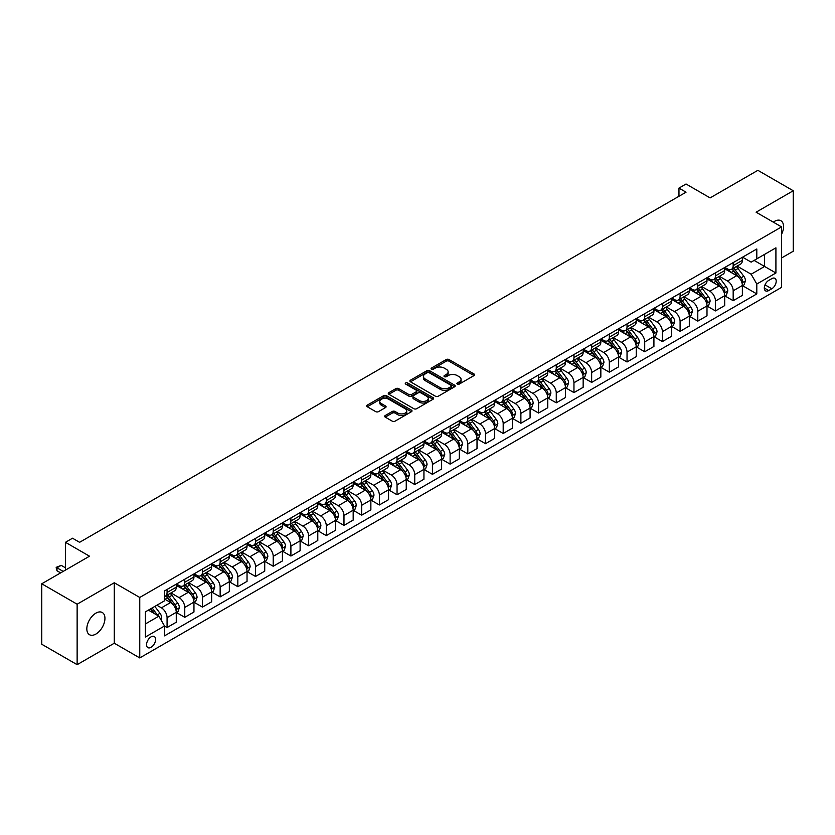 <?xml version="1.0" encoding="UTF-8"?>
<svg xmlns="http://www.w3.org/2000/svg" width="835" height="835" viewBox="0 0 835 835"><rect width="100%" height="100%" fill="white"/><g stroke="black" fill="none" stroke-linecap="round" stroke-linejoin="round"><path stroke-width="1.25" d="M457.309 384.1A1.378 0.793 0 0 0 459.25 384.1L474.009 375.583A1.962 1.138 0 0 0 474.593 374.779A1.962 1.138 0 0 0 474.009 373.976L449.011 359.541A1.962 1.138 0 0 0 446.234 359.541L431.465 368.068A1.378 0.793 0 0 0 431.069 368.621A1.378 0.793 0 0 0 431.465 369.185A1.378 0.793 0 0 0 433.417 369.185L435.327 368.089A6.283 3.632 0 0 1 444.22 368.089L446.297 369.289A6.283 3.632 0 0 1 448.144 371.857A6.283 3.632 0 0 1 446.297 374.424L444.387 375.52A1.378 0.793 0 0 0 443.99 376.084A1.378 0.793 0 0 0 444.387 376.648A1.378 0.793 0 0 0 446.339 376.648L448.249 375.541A6.283 3.632 0 0 1 457.131 375.541L459.219 376.742A6.283 3.632 0 0 1 461.056 379.309A6.283 3.632 0 0 1 459.219 381.877L457.309 382.983A1.378 0.793 0 0 0 456.902 383.547A1.378 0.793 0 0 0 457.309 384.1L457.309 382.983M95.879 634.068A12.807 7.4 120 0 0 104.25 622.785A12.807 7.4 120 0 0 102.287 612.514A12.807 7.4 120 0 0 95.879 613.151A12.807 7.4 120 0 0 87.518 624.444A12.807 7.4 120 0 0 89.481 634.704A12.807 7.4 120 0 0 95.879 634.068M781.57 234.259A12.807 7.4 120 0 0 780.902 220.722A12.807 7.4 120 0 0 774.494 221.358A12.807 7.4 120 0 0 773.304 222.141M151.083 647.302A6.409 3.695 120 0 0 155.258 641.666A6.409 3.695 120 0 0 154.277 636.531A6.409 3.695 120 0 0 151.083 636.844A6.409 3.695 120 0 0 146.897 642.491A6.409 3.695 120 0 0 147.879 647.626A6.409 3.695 120 0 0 151.083 647.302M385.248 415.527A1.962 1.138 0 0 0 384.674 416.331A1.962 1.138 0 0 0 385.248 417.124L392.262 421.174A1.962 1.138 0 0 0 395.038 421.174L411.436 411.718A1.962 1.138 0 0 0 412.01 410.914A1.962 1.138 0 0 0 411.436 410.11L386.428 395.675A1.962 1.138 0 0 0 383.651 395.675L367.254 405.142A1.962 1.138 0 0 0 366.68 405.935A1.962 1.138 0 0 0 367.254 406.739L375.729 411.634A1.962 1.138 0 0 0 378.505 411.634L385.519 407.584A1.962 1.138 0 0 0 386.094 406.781A1.962 1.138 0 0 0 385.519 405.977L381.324 403.555A5.25 3.037 0 0 1 379.779 401.405A5.25 3.037 0 0 1 383.025 398.608A5.25 3.037 0 0 1 388.755 399.266L405.215 408.764A5.25 3.037 0 0 1 406.749 410.914A5.25 3.037 0 0 1 403.514 413.711A5.25 3.037 0 0 1 397.784 413.054L395.038 411.478A1.962 1.138 0 0 0 392.262 411.478L385.248 415.527L385.248 417.124L392.262 413.106L392.262 411.478M781.57 257.963L793.25 251.22L793.25 190.756L757.867 170.33L710.105 197.905L686.046 184.013L678.97 188.105L686.046 192.186L79.607 542.312L72.53 538.22L65.454 542.312L65.454 570.096M77.133 604.206L77.133 664.67L114.28 643.221L114.28 582.757L77.133 604.206L41.75 583.78L89.512 556.204L65.454 542.312M114.28 582.757L139.758 597.463L781.57 226.911L781.57 287.376L139.758 657.928L139.758 597.463M793.25 190.756L756.103 212.205L781.57 226.911M435.463 396.239A1.962 1.138 0 0 0 438.239 396.239L454.637 386.772A1.962 1.138 0 0 0 455.211 385.968A1.962 1.138 0 0 0 454.637 385.165L429.628 370.73A1.962 1.138 0 0 0 426.852 370.73L410.455 380.196A1.962 1.138 0 0 0 409.881 381A1.962 1.138 0 0 0 410.455 381.793L435.463 396.239M406.217 384.403A1.378 0.793 0 0 1 407.616 384.591L407.616 382.962L433.031 397.637A1.962 1.138 0 0 1 433.605 398.441A1.962 1.138 0 0 1 433.031 399.245L416.644 408.712A1.962 1.138 0 0 1 413.857 408.712L388.859 394.266L388.859 392.669A1.962 1.138 0 0 0 388.285 393.473A1.962 1.138 0 0 0 388.859 394.266M388.859 392.669L395.873 388.619A1.962 1.138 0 0 1 398.65 388.619L408.795 394.475A1.962 1.138 0 0 0 411.571 394.475L416.227 391.782A1.962 1.138 0 0 0 416.801 390.978A1.962 1.138 0 0 0 416.227 390.175L405.664 384.079A1.378 0.793 0 0 1 405.267 383.526A1.378 0.793 0 0 1 406.113 382.785A1.378 0.793 0 0 1 407.616 382.962M77.133 664.67L41.75 644.244L41.75 583.78M771.811 278.639L768.691 280.435A6.2 3.58 120 0 0 764.641 285.904A6.2 3.58 120 0 0 765.591 290.872A6.2 3.58 120 0 0 768.691 290.57L771.811 288.764A6.2 3.58 120 0 0 775.861 283.305A6.2 3.58 120 0 0 774.911 278.326A6.2 3.58 120 0 0 771.811 278.639M742.586 257.19L751.145 262.127L756.802 258.86L756.802 248.976L164.526 590.929L164.526 600.814L145.415 611.846L145.415 637.011L164.526 625.979L164.526 635.863L756.802 293.92L756.802 284.025L751.145 274.224L737.075 266.104M756.802 258.86L775.913 247.828L775.913 272.993L756.802 284.025M114.28 643.221L139.758 657.928M678.97 188.105L678.97 196.277M754.12 260.416L764.589 266.459L764.589 254.372L775.913 247.828M751.145 274.224L764.589 266.459L775.913 272.993M145.415 623.933L158.859 616.178L148.39 610.124M164.526 626.062L167.073 627.534L167.073 617.649A8.006 4.624 -120 0 0 161.405 607.838L156.876 605.229M167.073 627.534L176.268 622.221L176.268 612.337A8.006 4.624 -120 0 0 170.611 602.526L164.526 599.019M176.477 612.535L184.765 617.316L184.765 607.431A8.006 4.624 -120 0 0 179.097 597.63L170.977 592.933M184.765 617.316L193.96 612.013L193.96 602.118A8.006 4.624 -120 0 0 188.303 592.318L176.268 585.366M194.169 602.327L202.456 607.108L202.456 597.223A8.006 4.624 -120 0 0 196.789 587.412L188.658 582.726M202.456 607.108L211.652 601.795L211.652 591.911A8.006 4.624 -120 0 0 205.995 582.099L193.96 575.158M211.86 592.109L220.148 596.889L220.148 587.005A8.006 4.624 -120 0 0 214.48 577.204L206.349 572.507M220.148 596.889L229.343 591.577L229.343 581.692A8.006 4.624 -120 0 0 223.686 571.891L211.652 564.94M229.552 581.901L237.829 586.681L237.829 576.787A8.006 4.624 -120 0 0 232.172 566.986L224.041 562.289M237.829 586.681L247.035 581.369L247.035 571.484A8.006 4.624 -120 0 0 241.367 561.673L229.343 554.732M247.243 571.683L255.52 576.463L255.52 566.579A8.006 4.624 -120 0 0 249.863 556.778L241.732 552.081M255.52 576.463L264.726 571.15L264.726 561.266A8.006 4.624 -120 0 0 259.059 551.465L247.035 544.514M264.935 561.475L273.212 566.255L273.212 556.36A8.006 4.624 -120 0 0 267.555 546.56L259.424 541.863M273.212 566.255L282.418 560.943L282.418 551.058A8.006 4.624 -120 0 0 276.75 541.247L264.726 534.306M282.627 551.257L290.904 556.037L290.904 546.153A8.006 4.624 -120 0 0 285.246 536.341L277.116 531.655M290.904 556.037L300.109 550.724L300.109 540.84A8.006 4.624 -120 0 0 294.442 531.039L282.418 524.088M300.318 541.049L308.595 545.829L308.595 535.934A8.006 4.624 -120 0 0 302.938 526.133L294.807 521.437M308.595 545.829L317.791 540.516L317.791 530.622A8.006 4.624 -120 0 0 312.133 520.821L300.109 513.88M318.01 530.83L326.287 535.611L326.287 525.726A8.006 4.624 -120 0 0 320.63 515.915L312.499 511.229M326.287 535.611L335.482 530.298L335.482 520.414A8.006 4.624 -120 0 0 329.825 510.602L317.791 503.662M335.701 520.612L343.978 525.392L343.978 515.508A8.006 4.624 -120 0 0 338.321 505.707L330.19 501.01M343.978 525.392L353.174 520.09L353.174 510.195A8.006 4.624 -120 0 0 347.517 500.395L335.482 493.454M353.393 510.404L361.67 515.185L361.67 505.3A8.006 4.624 -120 0 0 356.002 495.489L347.882 490.803M361.67 515.185L370.865 509.872L370.865 499.988A8.006 4.624 -120 0 0 365.208 490.176L353.174 483.235M371.084 500.186L379.361 504.966L379.361 495.082A8.006 4.624 -120 0 0 373.694 485.281L365.573 480.584M379.361 504.966L388.557 499.654L388.557 489.769A8.006 4.624 -120 0 0 382.9 479.968L370.865 473.017M388.766 489.978L397.053 494.758L397.053 484.874A8.006 4.624 -120 0 0 391.385 475.063L383.265 470.376M397.053 494.758L406.248 489.446L406.248 479.561A8.006 4.624 -120 0 0 400.591 469.75L388.557 462.809M406.457 479.76L414.745 484.54L414.745 474.656A8.006 4.624 -120 0 0 409.077 464.855L400.946 460.158M414.745 484.54L423.94 479.227L423.94 469.343A8.006 4.624 -120 0 0 418.283 459.542L406.248 452.591M424.149 469.552L432.436 474.332L432.436 464.437A8.006 4.624 -120 0 0 426.768 454.637L418.638 449.94M432.436 474.332L441.631 469.019L441.631 459.135A8.006 4.624 -120 0 0 435.964 449.324L423.94 442.383M441.84 459.333L450.117 464.114L450.117 454.23A8.006 4.624 -120 0 0 444.46 444.418L436.329 439.732M450.117 464.114L459.323 458.801L459.323 448.917A8.006 4.624 -120 0 0 453.655 439.116L441.631 432.165M459.532 449.126L467.809 453.906L467.809 444.011A8.006 4.624 -120 0 0 462.152 434.21L454.021 429.514M467.809 453.906L477.015 448.593L477.015 438.699A8.006 4.624 -120 0 0 471.347 428.898L459.323 421.957M477.223 438.907L485.5 443.688L485.5 433.803A8.006 4.624 -120 0 0 479.843 423.992L471.712 419.306M485.5 443.688L494.706 438.375L494.706 428.491A8.006 4.624 -120 0 0 489.039 418.69L477.015 411.738M494.915 428.699L503.192 433.469L503.192 423.585A8.006 4.624 -120 0 0 497.535 413.784L489.404 409.087M503.192 433.469L512.398 428.167L512.398 418.272A8.006 4.624 -120 0 0 506.73 408.472L494.706 401.531M512.606 418.481L520.883 423.261L520.883 413.377A8.006 4.624 -120 0 0 515.226 403.566L507.095 398.88M520.883 423.261L530.079 417.949L530.079 408.064A8.006 4.624 -120 0 0 524.422 398.253L512.398 391.312M530.298 408.263L538.575 413.043L538.575 403.159A8.006 4.624 -120 0 0 532.918 393.358L524.787 388.661M538.575 413.043L547.77 407.741L547.77 397.846A8.006 4.624 -120 0 0 542.113 388.045L530.079 381.094M547.99 398.055L556.267 402.835L556.267 392.951A8.006 4.624 -120 0 0 550.609 383.14L542.479 378.453M556.267 402.835L565.462 397.523L565.462 387.638A8.006 4.624 -120 0 0 559.805 377.827L547.77 370.886M565.681 387.837L573.958 392.617L573.958 382.733A8.006 4.624 -120 0 0 568.291 372.932L560.17 368.235M573.958 392.617L583.154 387.304L583.154 377.42A8.006 4.624 -120 0 0 577.496 367.619L565.462 360.668M583.373 377.629L591.65 382.409L591.65 372.514A8.006 4.624 -120 0 0 585.982 362.714L577.862 358.017M591.65 382.409L600.845 377.096L600.845 367.212A8.006 4.624 -120 0 0 595.188 357.401L583.154 350.46M601.054 367.41L609.341 372.191L609.341 362.306A8.006 4.624 -120 0 0 603.674 352.506L595.553 347.809M609.341 372.191L618.537 366.878L618.537 356.994A8.006 4.624 -120 0 0 612.88 347.193L600.845 340.242M618.745 357.203L627.033 361.983L627.033 352.088A8.006 4.624 -120 0 0 621.365 342.287L613.234 337.59M627.033 361.983L636.228 356.67L636.228 346.786A8.006 4.624 -120 0 0 630.571 336.975L618.537 330.034M636.437 346.984L644.714 351.765L644.714 341.88A8.006 4.624 -120 0 0 639.057 332.069L630.926 327.383M644.714 351.765L653.92 346.452L653.92 336.568A8.006 4.624 -120 0 0 648.252 326.767L636.228 319.815M654.129 336.776L662.405 341.557L662.405 331.662A8.006 4.624 -120 0 0 656.748 321.861L648.618 317.164M662.405 341.557L671.611 336.244L671.611 326.349A8.006 4.624 -120 0 0 665.944 316.548L653.92 309.608M671.82 326.558L680.097 331.338L680.097 321.454A8.006 4.624 -120 0 0 674.44 311.643L666.309 306.956M680.097 331.338L689.303 326.026L689.303 316.141A8.006 4.624 -120 0 0 683.635 306.33L671.611 299.389M689.512 316.34L697.789 321.12L697.789 311.236A8.006 4.624 -120 0 0 692.131 301.435L684.001 296.738M697.789 321.12L706.995 315.818L706.995 305.923A8.006 4.624 -120 0 0 701.327 296.122L689.303 289.181M707.203 306.132L715.48 310.912L715.48 301.028A8.006 4.624 -120 0 0 709.823 291.217L701.692 286.53M715.48 310.912L724.686 305.6L724.686 295.715A8.006 4.624 -120 0 0 719.019 285.904L706.995 278.963M724.895 295.914L733.172 300.694L733.172 290.81A8.006 4.624 -120 0 0 727.515 281.009L719.384 276.312M733.172 300.694L742.367 295.381L742.367 285.497A8.006 4.624 -120 0 0 736.71 275.696L724.686 268.745M724.895 267.398L727.515 268.912A8.006 4.624 -120 0 0 731.512 269.308A8.006 4.624 -120 0 0 733.172 265.645L733.172 262.618M707.203 277.617L709.823 279.13A8.006 4.624 -120 0 0 713.821 279.527A8.006 4.624 -120 0 0 715.48 275.853L715.48 272.836M689.512 287.825L692.131 289.338A8.006 4.624 -120 0 0 696.129 289.735A8.006 4.624 -120 0 0 697.789 286.071L697.789 283.044M671.82 298.043L674.44 299.556A8.006 4.624 -120 0 0 678.438 299.953A8.006 4.624 -120 0 0 680.097 296.289L680.097 293.262M654.129 308.251L656.748 309.764A8.006 4.624 -120 0 0 660.756 310.161A8.006 4.624 -120 0 0 662.405 306.497L662.405 303.47M636.437 318.469L639.057 319.982A8.006 4.624 -120 0 0 643.065 320.379A8.006 4.624 -120 0 0 644.714 316.715L644.714 313.689M618.745 328.687L621.365 330.19A8.006 4.624 -120 0 0 625.373 330.587A8.006 4.624 -120 0 0 627.033 326.923L627.033 323.907M601.054 338.895L603.674 340.409A8.006 4.624 -120 0 0 607.682 340.805A8.006 4.624 -120 0 0 609.341 337.142L609.341 334.115M583.373 349.113L585.982 350.616A8.006 4.624 -120 0 0 589.99 351.013A8.006 4.624 -120 0 0 591.65 347.35L591.65 344.333M565.681 359.321L568.291 360.835A8.006 4.624 -120 0 0 572.299 361.231A8.006 4.624 -120 0 0 573.958 357.568L573.958 354.541M547.99 369.54L550.609 371.053A8.006 4.624 -120 0 0 554.607 371.45A8.006 4.624 -120 0 0 556.267 367.776L556.267 364.759M530.298 379.748L532.918 381.261A8.006 4.624 -120 0 0 536.915 381.658A8.006 4.624 -120 0 0 538.575 377.994L538.575 374.967M512.606 389.966L515.226 391.479A8.006 4.624 -120 0 0 519.224 391.876A8.006 4.624 -120 0 0 520.883 388.212L520.883 385.185M494.915 400.174L497.535 401.687A8.006 4.624 -120 0 0 501.532 402.084A8.006 4.624 -120 0 0 503.192 398.42L503.192 395.393M477.223 410.392L479.843 411.905A8.006 4.624 -120 0 0 483.841 412.302A8.006 4.624 -120 0 0 485.5 408.639L485.5 405.612M459.532 420.6L462.152 422.113A8.006 4.624 -120 0 0 466.149 422.51A8.006 4.624 -120 0 0 467.809 418.846L467.809 415.82M441.84 430.818L444.46 432.332A8.006 4.624 -120 0 0 448.468 432.728A8.006 4.624 -120 0 0 450.117 429.065L450.117 426.038M424.149 441.037L426.768 442.54A8.006 4.624 -120 0 0 430.776 442.936A8.006 4.624 -120 0 0 432.436 439.273L432.436 436.256M406.457 451.244L409.077 452.758A8.006 4.624 -120 0 0 413.085 453.154A8.006 4.624 -120 0 0 414.745 449.491L414.745 446.464M388.766 461.463L391.385 462.966A8.006 4.624 -120 0 0 395.393 463.362A8.006 4.624 -120 0 0 397.053 459.699L397.053 456.682M371.084 471.671L373.694 473.184A8.006 4.624 -120 0 0 377.702 473.581A8.006 4.624 -120 0 0 379.361 469.917L379.361 466.89M353.393 481.889L356.002 483.402A8.006 4.624 -120 0 0 360.01 483.799A8.006 4.624 -120 0 0 361.67 480.125L361.67 477.109M335.701 492.097L338.321 493.61A8.006 4.624 -120 0 0 342.319 494.007A8.006 4.624 -120 0 0 343.978 490.343L343.978 487.316M318.01 502.315L320.63 503.829A8.006 4.624 -120 0 0 324.627 504.225A8.006 4.624 -120 0 0 326.287 500.562L326.287 497.535M300.318 512.523L302.938 514.036A8.006 4.624 -120 0 0 306.936 514.433A8.006 4.624 -120 0 0 308.595 510.769L308.595 507.743M282.627 522.741L285.246 524.255A8.006 4.624 -120 0 0 289.244 524.651A8.006 4.624 -120 0 0 290.904 520.988L290.904 517.961M264.935 532.96L267.555 534.463A8.006 4.624 -120 0 0 271.552 534.859A8.006 4.624 -120 0 0 273.212 531.196L273.212 528.179M247.243 543.167L249.863 544.681A8.006 4.624 -120 0 0 253.861 545.078A8.006 4.624 -120 0 0 255.52 541.414L255.52 538.387M229.552 553.386L232.172 554.889A8.006 4.624 -120 0 0 236.18 555.285A8.006 4.624 -120 0 0 237.829 551.622L237.829 548.605M211.86 563.594L214.48 565.107A8.006 4.624 -120 0 0 218.488 565.504A8.006 4.624 -120 0 0 220.148 561.84L220.148 558.813M194.169 573.812L196.789 575.325A8.006 4.624 -120 0 0 200.797 575.722A8.006 4.624 -120 0 0 202.456 572.048L202.456 569.032M176.477 584.02L179.097 585.533A8.006 4.624 -120 0 0 183.105 585.93A8.006 4.624 -120 0 0 184.765 582.266L184.765 579.24M742.586 285.706L756.802 293.92M731.512 269.308L740.718 263.996A8.006 4.624 -120 0 0 742.367 260.332L742.367 257.305M713.821 279.527L723.026 274.214A8.006 4.624 -120 0 0 724.686 270.55L724.686 267.524M696.129 289.735L705.335 284.422A8.006 4.624 -120 0 0 706.995 280.758L706.995 277.731M678.438 299.953L687.643 294.64A8.006 4.624 -120 0 0 689.303 290.977L689.303 287.95M660.756 310.161L669.952 304.848A8.006 4.624 -120 0 0 671.611 301.185L671.611 298.168M643.065 320.379L652.26 315.066A8.006 4.624 -120 0 0 653.92 311.403L653.92 308.376M625.373 330.587L634.569 325.274A8.006 4.624 -120 0 0 636.228 321.611L636.228 318.594M607.682 340.805L616.877 335.493A8.006 4.624 -120 0 0 618.537 331.829L618.537 328.802M589.99 351.013L599.186 345.711A8.006 4.624 -120 0 0 600.845 342.037L600.845 339.02M572.299 361.231L581.494 355.919A8.006 4.624 -120 0 0 583.154 352.255L583.154 349.228M554.607 371.45L563.802 366.137A8.006 4.624 -120 0 0 565.462 362.473L565.462 359.447M536.915 381.658L546.111 376.345A8.006 4.624 -120 0 0 547.77 372.681L547.77 369.654M519.224 391.876L528.43 386.563A8.006 4.624 -120 0 0 530.079 382.9L530.079 379.873M501.532 402.084L510.738 396.771A8.006 4.624 -120 0 0 512.398 393.108L512.398 390.091M483.841 412.302L493.047 406.989A8.006 4.624 -120 0 0 494.706 403.326L494.706 400.299M466.149 422.51L475.355 417.197A8.006 4.624 -120 0 0 477.015 413.534L477.015 410.517M448.468 432.728L457.663 427.416A8.006 4.624 -120 0 0 459.323 423.752L459.323 420.725M430.776 442.936L439.972 437.634A8.006 4.624 -120 0 0 441.631 433.96L441.631 430.943M413.085 453.154L422.28 447.842A8.006 4.624 -120 0 0 423.94 444.178L423.94 441.151M395.393 463.362L404.589 458.06A8.006 4.624 -120 0 0 406.248 454.397L406.248 451.37M377.702 473.581L386.897 468.268A8.006 4.624 -120 0 0 388.557 464.604L388.557 461.578M360.01 483.799L369.206 478.486A8.006 4.624 -120 0 0 370.865 474.823L370.865 471.796M342.319 494.007L351.514 488.694A8.006 4.624 -120 0 0 353.174 485.031L353.174 482.004M324.627 504.225L333.833 498.912A8.006 4.624 -120 0 0 335.482 495.249L335.482 492.222M306.936 514.433L316.141 509.12A8.006 4.624 -120 0 0 317.791 505.457L317.791 502.44M289.244 524.651L298.45 519.339A8.006 4.624 -120 0 0 300.109 515.675L300.109 512.648M271.552 534.859L280.758 529.547A8.006 4.624 -120 0 0 282.418 525.883L282.418 522.867M253.861 545.078L263.067 539.765A8.006 4.624 -120 0 0 264.726 536.101L264.726 533.074M236.18 555.285L245.375 549.983A8.006 4.624 -120 0 0 247.035 546.309L247.035 543.293M218.488 565.504L227.684 560.191A8.006 4.624 -120 0 0 229.343 556.528L229.343 553.501M200.797 575.722L209.992 570.409A8.006 4.624 -120 0 0 211.652 566.746L211.652 563.719M183.105 585.93L192.3 580.617A8.006 4.624 -120 0 0 193.96 576.954L193.96 573.927M164.526 596.472A8.006 4.624 -120 0 0 165.413 596.148L174.609 590.836A8.006 4.624 -120 0 0 176.268 587.172L176.268 584.145M165.413 596.148A8.006 4.624 -120 0 0 167.073 592.485L167.073 589.458M158.859 616.178L164.526 625.979M457.862 384.298L459.219 383.515A6.283 3.632 0 0 0 461.056 380.948L461.056 379.309M448.144 371.857L448.144 373.485A6.283 3.632 0 0 1 446.297 376.053L444.94 376.836M473.988 375.593L449.011 361.179A1.962 1.138 0 0 0 446.234 361.179L432.019 369.383M454.605 386.782L429.628 372.368A1.962 1.138 0 0 0 426.852 372.368L410.486 381.814M451.161 386.532A1.378 0.793 0 0 0 451.568 385.968A1.378 0.793 0 0 0 451.161 385.405L429.211 372.734A1.378 0.793 0 0 0 427.269 372.734L425.255 373.903A6.283 3.632 0 0 0 423.408 376.47A6.283 3.632 0 0 0 425.255 379.027L440.254 387.69A6.283 3.632 0 0 0 449.146 387.69L451.161 386.532L451.161 388.16A1.378 0.793 0 0 0 451.568 387.607L451.568 385.968M423.408 376.47L423.408 378.098A6.283 3.632 0 0 0 425.255 380.666L425.255 379.027M451.161 388.16L449.146 389.329A6.283 3.632 0 0 1 440.254 389.329L425.255 380.666M388.88 394.287L395.873 390.248L395.873 388.619M416.801 390.978L416.801 392.617A1.962 1.138 0 0 1 416.227 393.421L411.571 396.103A1.962 1.138 0 0 1 408.795 396.103L398.65 390.248A1.962 1.138 0 0 0 395.873 390.248M407.616 384.591L433.01 399.255M419.316 400.549A5.25 3.037 0 0 0 425.046 401.207A5.25 3.037 0 0 0 428.282 398.399A5.25 3.037 0 0 0 426.748 396.26L420.944 392.909A1.962 1.138 0 0 0 418.168 392.909L413.513 395.592A1.962 1.138 0 0 0 412.939 396.395A1.962 1.138 0 0 0 413.513 397.199L419.316 400.549L419.316 402.178A5.25 3.037 0 0 0 425.046 402.835A5.25 3.037 0 0 0 428.282 400.038L428.282 398.399M412.939 396.395L412.939 398.034A1.962 1.138 0 0 0 413.513 398.827L413.513 397.199M419.316 402.178L413.513 398.827M406.749 410.914L406.749 412.542A5.25 3.037 0 0 1 403.514 415.35A5.25 3.037 0 0 1 397.784 414.692L395.038 413.106A1.962 1.138 0 0 0 392.262 413.106M379.779 401.405L379.779 403.044A5.25 3.037 0 0 0 381.324 405.184L381.324 403.555M385.519 405.977L385.519 407.584L381.324 405.184M411.404 411.728L386.428 397.303A1.962 1.138 0 0 0 383.651 397.303L367.285 406.76M742.367 285.831L744.068 284.85L745.488 280.758A5.302 3.058 -120 0 0 743.797 276.239L738.004 268.526A15.312 8.841 -120 0 0 736.334 266.522M730.583 272.158A15.312 8.841 -120 0 0 727.452 268.88M741.887 282.574L742.618 280.988A5.302 3.058 -120 0 0 741.104 277.794L735.322 270.081A15.312 8.841 -120 0 0 733.652 268.077M732.222 268.901A12.713 7.338 60 0 1 734.309 271.271L739.205 277.805M731.951 269.058A15.312 8.841 60 0 1 733.621 271.062L737.462 276.187M724.686 296.039L726.377 295.058L727.796 290.977A5.302 3.058 -120 0 0 726.106 286.457L720.323 278.733A15.312 8.841 -120 0 0 718.643 276.74M712.892 282.376A15.312 8.841 -120 0 0 709.76 279.088M724.196 292.793L724.926 291.196A5.302 3.058 -120 0 0 723.413 288.012L717.63 280.289A15.312 8.841 -120 0 0 715.96 278.285M714.53 279.109A12.713 7.338 60 0 1 716.618 281.489L721.513 288.012M714.259 279.266A15.312 8.841 60 0 1 715.929 281.27L719.78 286.405M706.995 306.257L708.685 305.276L710.105 301.185A5.302 3.058 -120 0 0 708.414 296.675L702.632 288.952A15.312 8.841 -120 0 0 700.962 286.948M695.211 292.584A15.312 8.841 -120 0 0 692.069 289.307M706.504 303.001L707.245 301.414A5.302 3.058 -120 0 0 705.721 298.22L699.939 290.507A15.312 8.841 -120 0 0 698.269 288.503M696.839 289.327A12.713 7.338 60 0 1 698.926 291.697L703.822 298.231M696.567 289.484A15.312 8.841 60 0 1 698.237 291.488L702.089 296.613M689.303 316.465L690.994 315.484L692.413 311.403A5.302 3.058 -120 0 0 690.722 306.883L684.94 299.17A15.312 8.841 -120 0 0 683.27 297.166M677.519 302.802A15.312 8.841 -120 0 0 674.377 299.514M688.812 313.219L689.553 311.622A5.302 3.058 -120 0 0 688.03 308.439L682.247 300.715A15.312 8.841 -120 0 0 680.577 298.721M679.158 299.535A12.713 7.338 60 0 1 681.235 301.915L686.13 308.439M678.876 299.702A15.312 8.841 60 0 1 680.546 301.696L684.397 306.831M671.611 326.683L673.302 325.702L674.722 321.611A5.302 3.058 -120 0 0 673.031 317.102L667.248 309.378A15.312 8.841 -120 0 0 665.578 307.374M659.827 313.01A15.312 8.841 -120 0 0 656.686 309.733M671.121 323.437L671.862 321.84A5.302 3.058 -120 0 0 670.338 318.646L664.556 310.933A15.312 8.841 -120 0 0 662.886 308.929M661.466 309.754A12.713 7.338 60 0 1 663.543 312.123L668.438 318.657M661.184 309.91A15.312 8.841 60 0 1 662.854 311.914L666.706 317.039M653.92 336.891L655.621 335.91L657.03 331.829A5.302 3.058 -120 0 0 655.339 327.31L649.557 319.596A15.312 8.841 -120 0 0 647.887 317.592M642.136 323.228A15.312 8.841 -120 0 0 639.005 319.951M653.44 333.645L654.17 332.059A5.302 3.058 -120 0 0 652.646 328.865L646.864 321.141A15.312 8.841 -120 0 0 645.194 319.147M643.775 319.962A12.713 7.338 60 0 1 645.862 322.341L650.747 328.875M643.493 320.129A15.312 8.841 60 0 1 645.173 322.122L649.014 327.257M636.228 347.109L637.93 346.128L639.339 342.037A5.302 3.058 -120 0 0 637.648 337.528L631.865 329.804A15.312 8.841 -120 0 0 630.195 327.8M624.444 333.436A15.312 8.841 -120 0 0 621.313 330.159M635.748 343.863L636.479 342.267A5.302 3.058 -120 0 0 634.955 339.073L629.172 331.359A15.312 8.841 -120 0 0 627.503 329.355M626.083 330.18A12.713 7.338 60 0 1 628.171 332.549L633.066 339.083M625.812 330.336A15.312 8.841 60 0 1 627.482 332.34L631.323 337.476M618.537 357.317L620.238 356.336L621.647 352.255A5.302 3.058 -120 0 0 619.956 347.736L614.174 340.022A15.312 8.841 -120 0 0 612.504 338.018M606.753 343.655A15.312 8.841 -120 0 0 603.622 340.377M618.057 354.071L618.787 352.485A5.302 3.058 -120 0 0 617.263 349.291L611.481 341.567A15.312 8.841 -120 0 0 609.811 339.574M608.391 340.398A12.713 7.338 60 0 1 610.479 342.767L615.374 349.301M608.12 340.555A15.312 8.841 60 0 1 609.79 342.548L613.631 347.684M600.845 367.536L602.546 366.555L603.955 362.473A5.302 3.058 -120 0 0 602.265 357.954L596.482 350.23A15.312 8.841 -120 0 0 594.812 348.237M589.061 353.873A15.312 8.841 -120 0 0 585.93 350.585M600.365 364.29L601.096 362.693A5.302 3.058 -120 0 0 599.582 359.509L593.8 351.786A15.312 8.841 -120 0 0 592.119 349.781M590.7 350.606A12.713 7.338 60 0 1 592.787 352.975L597.683 359.509M590.428 350.763A15.312 8.841 60 0 1 592.098 352.767L595.94 357.902M583.154 377.754L584.855 376.773L586.264 372.681A5.302 3.058 -120 0 0 584.573 368.162L578.791 360.449A15.312 8.841 -120 0 0 577.121 358.445M571.37 364.081A15.312 8.841 -120 0 0 568.238 360.803M582.673 374.498L583.404 372.911A5.302 3.058 -120 0 0 581.891 369.717L576.108 362.004A15.312 8.841 -120 0 0 574.438 360M573.008 360.824A12.713 7.338 60 0 1 575.096 363.194L579.991 369.728M572.737 360.981A15.312 8.841 60 0 1 574.407 362.985L578.248 368.11M565.462 387.962L567.163 386.981L568.583 382.9A5.302 3.058 -120 0 0 566.881 378.38L561.099 370.656A15.312 8.841 -120 0 0 559.429 368.663M553.678 374.299A15.312 8.841 -120 0 0 550.547 371.011M564.982 384.716L565.712 383.119A5.302 3.058 -120 0 0 564.199 379.935L558.417 372.212A15.312 8.841 -120 0 0 556.747 370.208M555.317 371.032A12.713 7.338 60 0 1 557.404 373.402L562.299 379.935M555.045 371.189A15.312 8.841 60 0 1 556.715 373.193L560.556 378.328M547.77 398.18L549.472 397.199L550.891 393.108A5.302 3.058 -120 0 0 549.19 388.588L543.408 380.875A15.312 8.841 -120 0 0 541.738 378.871M535.986 384.507A15.312 8.841 -120 0 0 532.855 381.23M547.29 394.924L548.021 393.337A5.302 3.058 -120 0 0 546.508 390.143L540.725 382.43A15.312 8.841 -120 0 0 539.055 380.426M537.625 381.251A12.713 7.338 60 0 1 539.713 383.62L544.608 390.154M537.354 381.407A15.312 8.841 60 0 1 539.024 383.411L542.865 388.536M530.079 408.388L531.78 407.407L533.2 403.326A5.302 3.058 -120 0 0 531.509 398.806L525.716 391.083A15.312 8.841 -120 0 0 524.046 389.089M518.295 394.725A15.312 8.841 -120 0 0 515.164 391.438M529.599 405.142L530.329 403.545A5.302 3.058 -120 0 0 528.816 400.362L523.034 392.638A15.312 8.841 -120 0 0 521.364 390.644M519.934 391.458A12.713 7.338 60 0 1 522.021 393.838L526.916 400.362M519.662 391.615A15.312 8.841 60 0 1 521.332 393.619L525.173 398.754M512.398 418.606L514.089 417.625L515.508 413.534A5.302 3.058 -120 0 0 513.817 409.025L508.035 401.301A15.312 8.841 -120 0 0 506.365 399.297M500.614 404.933A15.312 8.841 -120 0 0 497.472 401.656M511.907 415.35L512.638 413.763A5.302 3.058 -120 0 0 511.124 410.57L505.342 402.856A15.312 8.841 -120 0 0 503.672 400.852M502.242 401.677A12.713 7.338 60 0 1 504.33 404.046L509.225 410.58M501.971 401.833A15.312 8.841 60 0 1 503.641 403.837L507.492 408.962M494.706 428.814L496.397 427.833L497.817 423.752A5.302 3.058 -120 0 0 496.126 419.233L490.343 411.519A15.312 8.841 -120 0 0 488.673 409.515M482.922 415.152A15.312 8.841 -120 0 0 479.781 411.874M494.216 425.568L494.957 423.982A5.302 3.058 -120 0 0 493.433 420.788L487.65 413.064A15.312 8.841 -120 0 0 485.98 411.07M484.55 411.885A12.713 7.338 60 0 1 486.638 414.264L491.533 420.798M484.279 412.052A15.312 8.841 60 0 1 485.949 414.045L489.801 419.18M477.015 439.033L478.705 438.051L480.125 433.96A5.302 3.058 -120 0 0 478.434 429.451L472.652 421.727A15.312 8.841 -120 0 0 470.982 419.723M465.231 425.359A15.312 8.841 -120 0 0 462.089 422.082M476.524 435.786L477.265 434.19A5.302 3.058 -120 0 0 475.741 430.996L469.959 423.282A15.312 8.841 -120 0 0 468.289 421.278M466.869 422.103A12.713 7.338 60 0 1 468.946 424.472L473.842 431.006M466.588 422.26A15.312 8.841 60 0 1 468.258 424.264L472.109 429.388M459.323 449.24L461.014 448.259L462.433 444.178A5.302 3.058 -120 0 0 460.743 439.659L454.96 431.945A15.312 8.841 -120 0 0 453.29 429.942M447.539 435.578A15.312 8.841 -120 0 0 444.397 432.3M458.832 445.994L459.574 444.408A5.302 3.058 -120 0 0 458.05 441.214L452.267 433.49A15.312 8.841 -120 0 0 450.597 431.497M449.178 432.321A12.713 7.338 60 0 1 451.265 434.691L456.15 441.224M448.896 432.478A15.312 8.841 60 0 1 450.566 434.471L454.417 439.607M441.631 459.459L443.333 458.478L444.742 454.397A5.302 3.058 -120 0 0 443.051 449.877L437.269 442.153A15.312 8.841 -120 0 0 435.599 440.16M429.848 445.786A15.312 8.841 -120 0 0 426.716 442.508M441.151 456.213L441.882 454.616A5.302 3.058 -120 0 0 440.358 451.432L434.576 443.709A15.312 8.841 -120 0 0 432.906 441.705M431.486 442.529A12.713 7.338 60 0 1 433.574 444.898L438.458 451.432M431.215 442.686A15.312 8.841 60 0 1 432.885 444.69L436.726 449.825M423.94 469.667L425.641 468.696L427.05 464.604A5.302 3.058 -120 0 0 425.359 460.085L419.577 452.372A15.312 8.841 -120 0 0 417.907 450.368M412.156 456.004A15.312 8.841 -120 0 0 409.025 452.727M423.46 466.421L424.19 464.834A5.302 3.058 -120 0 0 422.667 461.64L416.884 453.927A15.312 8.841 -120 0 0 415.214 451.923M413.795 452.747A12.713 7.338 60 0 1 415.882 455.117L420.777 461.651M413.523 452.904A15.312 8.841 60 0 1 415.193 454.898L419.034 460.033M406.248 479.885L407.95 478.904L409.359 474.823A5.302 3.058 -120 0 0 407.668 470.303L401.885 462.58A15.312 8.841 -120 0 0 400.215 460.586M394.464 466.222A15.312 8.841 -120 0 0 391.333 462.934M405.768 476.639L406.499 475.042A5.302 3.058 -120 0 0 404.975 471.858L399.193 464.135A15.312 8.841 -120 0 0 397.523 462.131M396.103 462.955A12.713 7.338 60 0 1 398.191 465.325L403.086 471.858M395.832 463.112A15.312 8.841 60 0 1 397.502 465.116L401.343 470.251M388.557 490.103L390.258 489.122L391.667 485.031A5.302 3.058 -120 0 0 389.976 480.511L384.194 472.798A15.312 8.841 -120 0 0 382.524 470.794M376.773 476.43A15.312 8.841 -120 0 0 373.642 473.153M388.077 486.847L388.807 485.26A5.302 3.058 -120 0 0 387.294 482.066L381.511 474.353A15.312 8.841 -120 0 0 379.831 472.349M378.412 473.174A12.713 7.338 60 0 1 380.499 475.543L385.394 482.077M378.14 473.33A15.312 8.841 60 0 1 379.81 475.334L383.651 480.459M370.865 500.311L372.567 499.33L373.976 495.249A5.302 3.058 -120 0 0 372.285 490.73L366.502 483.006A15.312 8.841 -120 0 0 364.832 481.012M359.081 486.648A15.312 8.841 -120 0 0 355.95 483.361M370.385 497.065L371.116 495.468A5.302 3.058 -120 0 0 369.602 492.285L363.82 484.561A15.312 8.841 -120 0 0 362.15 482.557M360.72 483.381A12.713 7.338 60 0 1 362.808 485.761L367.703 492.285M360.449 483.538A15.312 8.841 60 0 1 362.119 485.542L365.96 490.677M353.174 510.529L354.875 509.548L356.294 505.457A5.302 3.058 -120 0 0 354.593 500.948L348.811 493.224A15.312 8.841 -120 0 0 347.141 491.22M341.39 496.856A15.312 8.841 -120 0 0 338.258 493.579M352.694 507.273L353.424 505.686A5.302 3.058 -120 0 0 351.911 502.493L346.128 494.779A15.312 8.841 -120 0 0 344.458 492.775M343.028 493.6A12.713 7.338 60 0 1 345.116 495.969L350.011 502.503M342.757 493.756A15.312 8.841 60 0 1 344.427 495.76L348.268 500.885M335.482 520.737L337.183 519.756L338.603 515.675A5.302 3.058 -120 0 0 336.902 511.156L331.119 503.442A15.312 8.841 -120 0 0 329.449 501.438M323.698 507.075A15.312 8.841 -120 0 0 320.567 503.787M335.002 517.491L335.733 515.894A5.302 3.058 -120 0 0 334.219 512.711L328.437 504.987A15.312 8.841 -120 0 0 326.767 502.994M325.337 503.808A12.713 7.338 60 0 1 327.424 506.187L332.32 512.711M325.065 503.975A15.312 8.841 60 0 1 326.736 505.968L330.577 511.103M317.791 530.956L319.492 529.974L320.911 525.883A5.302 3.058 -120 0 0 319.22 521.374L313.438 513.65A15.312 8.841 -120 0 0 311.758 511.646M306.007 517.283A15.312 8.841 -120 0 0 302.875 514.005M317.31 527.71L318.041 526.113A5.302 3.058 -120 0 0 316.528 522.919L310.745 515.205A15.312 8.841 -120 0 0 309.075 513.201M307.645 514.026A12.713 7.338 60 0 1 309.733 516.395L314.628 522.929M307.374 514.183A15.312 8.841 60 0 1 309.044 516.187L312.895 521.311M300.109 541.163L301.8 540.182L303.22 536.101A5.302 3.058 -120 0 0 301.529 531.582L295.747 523.869A15.312 8.841 -120 0 0 294.077 521.865M288.325 527.501A15.312 8.841 -120 0 0 285.184 524.223M299.619 537.917L300.349 536.331A5.302 3.058 -120 0 0 298.836 533.137L293.054 525.413A15.312 8.841 -120 0 0 291.384 523.42M289.954 524.234A12.713 7.338 60 0 1 292.041 526.614L296.936 533.148M289.682 524.401A15.312 8.841 60 0 1 291.352 526.394L295.204 531.53M282.418 551.382L284.109 550.401L285.528 546.309A5.302 3.058 -120 0 0 283.837 541.8L278.055 534.076A15.312 8.841 -120 0 0 276.385 532.072M270.634 537.709A15.312 8.841 -120 0 0 267.492 534.431M281.927 548.136L282.668 546.539A5.302 3.058 -120 0 0 281.144 543.345L275.362 535.632A15.312 8.841 -120 0 0 273.692 533.628M272.262 534.452A12.713 7.338 60 0 1 274.35 536.822L279.245 543.355M271.991 534.609A15.312 8.841 60 0 1 273.661 536.613L277.512 541.748M264.726 561.59L266.417 560.609L267.837 556.528A5.302 3.058 -120 0 0 266.146 552.008L260.363 544.295A15.312 8.841 -120 0 0 258.693 542.291M252.942 547.927A15.312 8.841 -120 0 0 249.801 544.65M264.236 558.344L264.977 556.757A5.302 3.058 -120 0 0 263.453 553.563L257.671 545.84A15.312 8.841 -120 0 0 256.001 543.846M254.581 544.671A12.713 7.338 60 0 1 256.658 547.04L261.553 553.574M254.299 544.827A15.312 8.841 60 0 1 255.969 546.821L259.821 551.956M247.035 571.808L248.736 570.827L250.145 566.746A5.302 3.058 -120 0 0 248.454 562.226L242.672 554.503A15.312 8.841 -120 0 0 241.002 552.509M235.251 558.145A15.312 8.841 -120 0 0 232.109 554.857M246.544 568.562L247.285 566.965A5.302 3.058 -120 0 0 245.761 563.782L239.979 556.058A15.312 8.841 -120 0 0 238.309 554.054M236.889 554.878A12.713 7.338 60 0 1 238.977 557.248L243.862 563.782M236.608 555.035A15.312 8.841 60 0 1 238.288 557.039L242.129 562.174M229.343 582.026L231.044 581.045L232.454 576.954A5.302 3.058 -120 0 0 230.763 572.434L224.98 564.721A15.312 8.841 -120 0 0 223.31 562.717M217.559 568.353A15.312 8.841 -120 0 0 214.428 565.076M228.863 578.77L229.594 577.183A5.302 3.058 -120 0 0 228.07 573.989L222.287 566.276A15.312 8.841 -120 0 0 220.617 564.272M219.198 565.097A12.713 7.338 60 0 1 221.285 567.466L226.17 574M218.927 565.253A15.312 8.841 60 0 1 220.597 567.257L224.438 572.382M211.652 592.234L213.353 591.253L214.762 587.172A5.302 3.058 -120 0 0 213.071 582.653L207.289 574.929A15.312 8.841 -120 0 0 205.619 572.935M199.868 578.572A15.312 8.841 -120 0 0 196.736 575.284M211.171 588.988L211.902 587.391A5.302 3.058 -120 0 0 210.378 584.208L204.596 576.484A15.312 8.841 -120 0 0 202.926 574.48M201.506 575.305A12.713 7.338 60 0 1 203.594 577.674L208.489 584.208M201.235 575.461A15.312 8.841 60 0 1 202.905 577.465L206.746 582.6M193.96 602.452L195.661 601.471L197.07 597.38A5.302 3.058 -120 0 0 195.38 592.871L189.597 585.147A15.312 8.841 -120 0 0 187.927 583.143M182.176 588.779A15.312 8.841 -120 0 0 179.045 585.502M193.48 599.196L194.211 597.609A5.302 3.058 -120 0 0 192.697 594.416L186.904 586.702A15.312 8.841 -120 0 0 185.234 584.698M183.815 585.523A12.713 7.338 60 0 1 185.902 587.892L190.798 594.426M183.543 585.679A15.312 8.841 60 0 1 185.213 587.683L189.054 592.808M176.268 612.66L177.97 611.679L179.379 607.598A5.302 3.058 -120 0 0 177.688 603.079L171.906 595.355A15.312 8.841 -120 0 0 170.236 593.361M175.788 609.414L176.519 607.817A5.302 3.058 -120 0 0 175.006 604.634L169.223 596.91A15.312 8.841 -120 0 0 167.543 594.917M166.123 595.731A12.713 7.338 60 0 1 168.211 598.11L173.106 604.634M165.852 595.887A15.312 8.841 60 0 1 167.522 597.891L171.363 603.027M160.988 619.852L161.687 617.806A5.302 3.058 -120 0 0 159.996 613.297L154.84 606.408M157.794 615.562A5.302 3.058 -120 0 0 157.314 614.842L152.147 607.953M150.822 608.725L154.527 613.673M150.457 608.934L153.598 613.14M65.454 567.8L61.206 565.358L56.968 567.8L63.189 571.401M56.968 570.743L56.185 567.842L56.968 567.8L56.968 570.743L60.642 572.873M56.185 567.351L61.206 565.358M161.405 607.838L170.611 602.526M179.097 597.63L188.303 592.318M196.789 587.412L205.995 582.099M214.48 577.204L223.686 571.891M232.172 566.986L241.367 561.673M249.863 556.778L259.059 551.465M267.555 546.56L276.75 541.247M285.246 536.341L294.442 531.039M302.938 526.133L312.133 520.821M320.63 515.915L329.825 510.602M338.321 505.707L347.517 500.395M356.002 495.489L365.208 490.176M373.694 485.281L382.9 479.968M391.385 475.063L400.591 469.75M409.077 464.855L418.283 459.542M426.768 454.637L435.964 449.324M444.46 444.418L453.655 439.116M462.152 434.21L471.347 428.898M479.843 423.992L489.039 418.69M497.535 413.784L506.73 408.472M515.226 403.566L524.422 398.253M532.918 393.358L542.113 388.045M550.609 383.14L559.805 377.827M568.291 372.932L577.496 367.619M585.982 362.714L595.188 357.401M603.674 352.506L612.88 347.193M621.365 342.287L630.571 336.975M639.057 332.069L648.252 326.767M656.748 321.861L665.944 316.548M674.44 311.643L683.635 306.33M692.131 301.435L701.327 296.122M709.823 291.217L719.019 285.904M727.515 281.009L736.71 275.696M733.172 265.645L742.367 260.332M733.172 290.81L742.367 285.497M715.48 301.028L724.686 295.715M715.48 275.853L724.686 270.55M697.789 311.236L706.995 305.923M697.789 286.071L706.995 280.758M680.097 321.454L689.303 316.141M680.097 296.289L689.303 290.977M662.405 331.662L671.611 326.349M662.405 306.497L671.611 301.185M644.714 341.88L653.92 336.568M644.714 316.715L653.92 311.403M627.033 352.088L636.228 346.786M627.033 326.923L636.228 321.611M609.341 362.306L618.537 356.994M609.341 337.142L618.537 331.829M591.65 372.514L600.845 367.212M591.65 347.35L600.845 342.037M573.958 382.733L583.154 377.42M573.958 357.568L583.154 352.255M556.267 392.951L565.462 387.638M556.267 367.776L565.462 362.473M538.575 403.159L547.77 397.846M538.575 377.994L547.77 372.681M520.883 413.377L530.079 408.064M520.883 388.212L530.079 382.9M503.192 423.585L512.398 418.272M503.192 398.42L512.398 393.108M485.5 433.803L494.706 428.491M485.5 408.639L494.706 403.326M467.809 444.011L477.015 438.699M467.809 418.846L477.015 413.534M450.117 454.23L459.323 448.917M450.117 429.065L459.323 423.752M432.436 464.437L441.631 459.135M432.436 439.273L441.631 433.96M414.745 474.656L423.94 469.343M414.745 449.491L423.94 444.178M397.053 484.874L406.248 479.561M397.053 459.699L406.248 454.397M379.361 495.082L388.557 489.769M379.361 469.917L388.557 464.604M361.67 505.3L370.865 499.988M361.67 480.125L370.865 474.823M343.978 515.508L353.174 510.195M343.978 490.343L353.174 485.031M326.287 525.726L335.482 520.414M326.287 500.562L335.482 495.249M308.595 535.934L317.791 530.622M308.595 510.769L317.791 505.457M290.904 546.153L300.109 540.84M290.904 520.988L300.109 515.675M273.212 556.36L282.418 551.058M273.212 531.196L282.418 525.883M255.52 566.579L264.726 561.266M255.52 541.414L264.726 536.101M237.829 576.787L247.035 571.484M237.829 551.622L247.035 546.309M220.148 587.005L229.343 581.692M220.148 561.84L229.343 556.528M202.456 597.223L211.652 591.911M202.456 572.048L211.652 566.746M184.765 607.431L193.96 602.118M184.765 582.266L193.96 576.954M167.073 617.649L176.268 612.337M167.073 592.485L176.268 587.172M765.027 284.85L771.811 288.764M764.307 288.033L768.691 290.57M459.219 383.515L459.219 381.877M444.387 376.648L444.387 375.52M446.297 376.053L446.297 374.424M431.465 369.185L431.465 368.068M446.234 361.179L446.234 359.541M449.011 361.179L449.011 359.541M474.009 375.583L474.009 373.976M410.455 381.793L410.455 380.196M426.852 372.368L426.852 370.73M429.628 372.368L429.628 370.73M454.637 386.772L454.637 385.165M440.254 389.329L440.254 387.69M449.146 389.329L449.146 387.69M398.65 390.248L398.65 388.619M408.795 396.103L408.795 394.475M411.571 396.103L411.571 394.475M416.227 393.421L416.227 391.782M433.031 399.245L433.031 397.637M395.038 413.106L395.038 411.478M397.784 414.692L397.784 413.054M367.254 406.739L367.254 405.142M383.651 397.303L383.651 395.675M386.428 397.303L386.428 395.675M411.436 411.718L411.436 410.11M741.971 282.867L745.446 280.863M735.322 270.081L738.004 268.526M731.147 272.481L733.621 271.062M741.104 277.794L743.797 276.239M740.687 279.871L742.618 280.988M724.289 293.085L727.755 291.081M717.63 280.289L720.323 278.733M713.455 282.7L715.929 281.27M723.413 288.012L726.106 286.457M722.995 290.079L724.926 291.196M706.598 303.293L710.074 301.289M699.939 290.507L702.632 288.952M695.774 292.908L698.237 291.488M705.721 298.22L708.414 296.675M705.304 300.297L707.245 301.414M688.906 313.511L692.382 311.507M682.247 300.715L684.94 299.17M678.083 303.126L680.546 301.696M688.03 308.439L690.722 306.883M687.612 310.505L689.553 311.622M671.215 323.719L674.69 321.715M664.556 310.933L667.248 309.378M660.391 313.334L662.854 311.914M670.338 318.646L673.031 317.102M669.921 320.723L671.862 321.84M653.523 333.937L656.999 331.933M646.864 321.141L649.557 319.596M642.699 323.552L645.173 322.122M652.646 328.865L655.339 327.31M652.229 330.931L654.17 332.059M635.832 344.145L639.307 342.141M629.172 331.359L631.865 329.804M625.008 333.77L627.482 332.34M634.955 339.073L637.648 337.528M634.537 341.15L636.479 342.267M618.14 354.364L621.616 352.36M611.481 341.567L614.174 340.022M607.316 343.978L609.79 342.548M617.263 349.291L619.956 347.736M616.846 351.358L618.787 352.485M600.448 364.582L603.924 362.567M593.8 351.786L596.482 350.23M589.625 354.197L592.098 352.767M599.582 359.509L602.265 357.954M599.154 361.576L601.096 362.693M582.757 374.79L586.233 372.786M576.108 362.004L578.791 360.449M571.933 364.404L574.407 362.985M581.891 369.717L584.573 368.162M581.463 371.794L583.404 372.911M565.065 385.008L568.541 382.994M558.417 372.212L561.099 370.656M554.242 374.623L556.715 373.193M564.199 379.935L566.881 378.38M563.771 382.002L565.712 383.119M547.374 395.216L550.849 393.212M540.725 382.43L543.408 380.875M536.55 384.831L539.024 383.411M546.508 390.143L549.19 388.588M546.09 392.22L548.021 393.337M529.682 405.434L533.158 403.43M523.034 392.638L525.716 391.083M518.859 395.049L521.332 393.619M528.816 400.362L531.509 398.806M528.398 402.428L530.329 403.545M512.001 415.642L515.466 413.638M505.342 402.856L508.035 401.301M501.167 405.257L503.641 403.837M511.124 410.57L513.817 409.025M510.707 412.647L512.638 413.763M494.31 425.86L497.785 423.856M487.65 413.064L490.343 411.519M483.486 415.475L485.949 414.045M493.433 420.788L496.126 419.233M493.015 422.854L494.957 423.982M476.618 436.068L480.094 434.064M469.959 423.282L472.652 421.727M465.794 425.693L468.258 424.264M475.741 430.996L478.434 429.451M475.324 433.073L477.265 434.19M458.926 446.287L462.402 444.283M452.267 433.49L454.96 431.945M448.103 435.901L450.566 434.471M458.05 441.214L460.743 439.659M457.632 443.281L459.574 444.408M441.235 456.505L444.711 454.49M434.576 443.709L437.269 442.153M430.411 446.12L432.885 444.69M440.358 451.432L443.051 449.877M439.941 453.499L441.882 454.616M423.543 466.713L427.019 464.709M416.884 453.927L419.577 452.372M412.72 456.327L415.193 454.898M422.667 461.64L425.359 460.085M422.249 463.717L424.19 464.834M405.852 476.931L409.327 474.917M399.193 464.135L401.885 462.58M395.028 466.546L397.502 465.116M404.975 471.858L407.668 470.303M404.558 473.925L406.499 475.042M388.16 487.139L391.636 485.135M381.511 474.353L384.194 472.798M377.336 476.754L379.81 475.334M387.294 482.066L389.976 480.511M386.866 484.143L388.807 485.26M370.469 497.357L373.944 495.353M363.82 484.561L366.502 483.006M359.645 486.972L362.119 485.542M369.602 492.285L372.285 490.73M369.174 494.351L371.116 495.468M352.777 507.565L356.253 505.561M346.128 494.779L348.811 493.224M341.953 497.18L344.427 495.76M351.911 502.493L354.593 500.948M351.483 504.57L353.424 505.686M335.086 517.784L338.561 515.779M328.437 504.987L331.119 503.442M324.262 507.398L326.736 505.968M334.219 512.711L336.902 511.156M333.802 514.777L335.733 515.894M317.404 527.991L320.87 525.987M310.745 515.205L313.438 513.65M306.57 517.606L309.044 516.187M316.528 522.919L319.22 521.374M316.11 524.996L318.041 526.113M299.713 538.21L303.178 536.206M293.054 525.413L295.747 523.869M288.879 527.824L291.352 526.394M298.836 533.137L301.529 531.582M298.419 535.204L300.349 536.331M282.021 548.418L285.497 546.414M275.362 535.632L278.055 534.076M271.198 538.043L273.661 536.613M281.144 543.345L283.837 541.8M280.727 545.422L282.668 546.539M264.33 558.636L267.805 556.632M257.671 545.84L260.363 544.295M253.506 548.251L255.969 546.821M263.453 553.563L266.146 552.008M263.035 555.63L264.977 556.757M246.638 568.854L250.114 566.84M239.979 556.058L242.672 554.503M235.814 558.469L238.288 557.039M245.761 563.782L248.454 562.226M245.344 565.848L247.285 566.965M228.947 579.062L232.422 577.058M222.287 566.276L224.98 564.721M218.123 568.677L220.597 567.257M228.07 573.989L230.763 572.434M227.652 576.066L229.594 577.183M211.255 589.28L214.731 587.266M204.596 576.484L207.289 574.929M200.431 578.895L202.905 577.465M210.378 584.208L213.071 582.653M209.961 586.274L211.902 587.391M193.563 599.488L197.039 597.484M186.904 586.702L189.597 585.147M182.74 589.103L185.213 587.683M192.697 594.416L195.38 592.871M192.269 596.493L194.211 597.609M175.872 609.707L179.348 607.703M169.223 596.91L171.906 595.355M165.048 599.321L167.522 597.891M175.006 604.634L177.688 603.079M174.578 606.701L176.519 607.817M160.31 618.693L161.656 617.91M157.314 614.842L159.996 613.297"/></g></svg>
